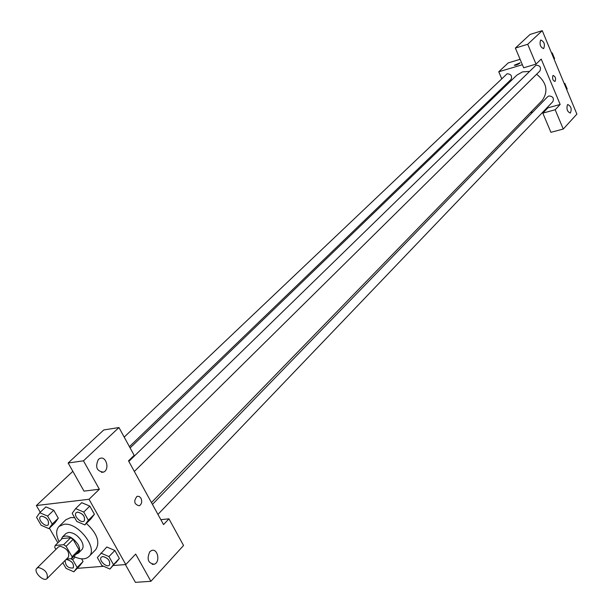 <?xml version="1.0" encoding="UTF-8"?>
<svg xmlns="http://www.w3.org/2000/svg" width="613" height="613" viewBox="0 0 613 613"><rect width="100%" height="100%" fill="white"/><g stroke="black" fill="none" stroke-linecap="round" stroke-linejoin="round"><path stroke-width="0.92" d="M38.527 567.531C45.316 569.523 48.174 573.193 47.094 578.526C43.692 582.427 32.933 571.63 36.849 568.236L38.527 567.531M36.849 568.236L58.373 546.972L60.051 546.244C66.786 548.152 69.583 551.761 68.449 557.087L47.094 578.526M55.155 545.478L62.181 538.566L70.648 537.747L63.637 544.689L55.155 545.478L54.741 547.371L55.913 549.401M66.488 559.056L71.652 558.619L72.089 556.734L66.104 546.321L63.637 544.689M72.089 556.734L79.039 549.738L73.1 539.363L66.104 546.321M70.648 537.747L73.1 539.363M79.039 549.738L78.594 551.616L71.652 558.619M75.981 554.259L78.433 553.095C80.165 551.079 80.012 548.175 77.981 544.382C72.541 536.957 67.346 534.498 62.411 537.003L61.223 539.509M62.411 537.003L65.897 533.571L68.564 532.406C73.476 532.513 77.767 535.348 81.437 540.919C83.46 544.704 83.606 547.608 81.874 549.623L78.433 553.095M59.07 541.631C55.883 534.996 55.867 529.938 59.001 526.452L63.921 524.307C77.905 521.878 98.494 548.466 88.969 556.543C85.475 559.661 80.426 559.623 73.821 556.428M59.001 526.452L65.959 519.694L70.878 517.533L74.648 517.678M86.387 523.402C97.191 533.525 100.31 542.26 95.758 549.616L88.969 556.543M84.87 524.912L90.908 518.92L94.41 514.238L89.82 506.1L81.728 502.683L75.621 508.629L72.181 513.349L76.801 521.464L84.87 524.912L88.364 520.23L83.736 512.062L75.621 508.629M48.94 528.651L52.212 524.084L47.615 516.1L39.761 512.721L36.55 517.334L41.132 525.264L48.94 528.651L55.032 522.766L58.304 518.207L53.745 510.246L45.914 506.89M106.708 547.087L97.352 557.577L101.881 565.523L109.926 569.048L113.497 564.604L108.961 556.604L100.869 553.087M109.926 569.048L119.359 558.458L114.861 550.482L119.359 558.458L115.788 562.91M113.282 565.523L125.803 564.542L89.031 499.281L36.374 505.541L40.243 512.269M49.423 528.184L57.86 542.819M77.215 568.358L103.612 566.282M62.802 562.757L66.043 568.358L73.828 571.814L79.736 565.784L83.084 561.447L81.583 558.826L83.084 561.447L77.169 567.477L72.663 559.646L70.541 558.711M125.397 564.573L135.419 582.35L150.913 581.3L135.672 554.083L125.803 564.542M149.787 551.731C146.576 559.171 148.093 563.332 154.338 564.205C160.644 562.121 157.648 547.823 151.48 550.558L149.787 551.731M160.844 519.671L168.95 518.836L183.555 545.493L150.913 581.3M89.031 499.281L99.36 489.22L84.004 491.128L68.15 462.999L103.773 429.951L118.953 427.537L134.17 455.329L128.515 460.838L163.541 524.575L168.95 518.836M72.847 471.32L36.374 505.541M98.417 459.382C94.969 466.968 96.647 471.221 103.459 472.125C110.033 469.849 106.279 455.505 99.881 458.424L98.417 459.382M99.36 489.22L83.46 460.823L118.953 427.537M68.15 462.999L83.46 460.823M140.967 498.208C142.308 501.649 141.749 504.185 139.266 505.809C134.147 504.369 133.396 501.212 137.013 496.338L139.182 496.43L140.967 498.208L139.174 496.43L137.013 496.338C133.396 501.212 134.147 504.376 139.266 505.809C141.741 504.185 142.308 501.649 140.959 498.208M130.117 447.919L516.905 75.108L522.475 71.89L529.119 71.43M536.628 74.219C546.735 82.525 548.581 91.283 542.183 100.486L151.449 502.568M129.427 446.655L510.958 79.537C512.407 76.035 511.135 74.112 507.135 73.759L124.194 437.107M152.445 504.384L547.677 96.693L548.911 95.973C552.88 96.287 554.198 98.18 552.849 101.651L157.947 514.399M128.83 461.428L536 65.177C540.053 65.499 541.348 67.438 539.892 70.993L134.347 471.451M541.21 59.07L560.167 104.455L555.171 109.75L563.263 129.052L576.887 114.102L542.252 30.65L527.716 44.274L536.03 64.104L541.21 59.07M522.383 64.71L498.767 71.782L501.664 78.556M504.668 85.59L505.066 86.517M530.322 112.692L532.843 111.995M546.581 108.21L560.167 104.455M552.911 75.637L553.164 75.453C555.554 76.702 556.167 78.709 555.003 81.468C552.811 80.564 552.114 78.617 552.911 75.637M567.423 104.815L567.822 104.532C571.163 106.317 571.998 109.16 570.328 113.06C567.301 111.788 566.328 109.045 567.423 104.815M540.543 40.228L540.873 39.998C544.336 41.776 545.241 44.657 543.601 48.626C540.405 47.285 539.386 44.481 540.543 40.228M552.903 75.637C552.114 78.617 552.811 80.564 554.995 81.475C556.16 78.709 555.554 76.702 553.164 75.453M536.03 64.104L523.678 67.79L515.364 48.082L530.038 34.466L542.252 30.65M515.364 48.082L527.716 44.274M547.876 107.85L542.819 113.137L550.918 132.308L563.263 129.052M542.819 113.137L555.171 109.75M520.1 59.315L508.223 62.909L498.767 71.782M519.847 63.193C517.341 64.848 515.502 65.507 514.322 65.177L519.847 63.193M520.115 62.794L514.33 65.246M554.083 59.17L554.573 58.587L552.259 53.009L551.447 52.81M554.573 58.587L554.052 59.093M552.259 53.009L551.738 53.523M552.696 54.059L553.47 55.929M566.696 89.559L567.186 88.992L564.902 83.491L564.09 83.284M567.186 88.992L566.68 89.521M564.902 83.491L564.397 84.012M565.293 84.441L566.06 86.287M40.435 516.667L41.676 516.123C47.025 517.625 49.216 520.506 48.251 524.766C45.462 527.816 37.263 519.318 40.435 516.667L41.707 516.1C47.055 517.594 49.247 520.475 48.281 524.736L48.266 524.751M47.615 516.1L53.745 510.246L58.304 518.207L52.212 524.084M53.745 510.246L45.914 506.905L39.761 512.721M73.828 571.814L77.169 567.477M65.706 559.838L66.74 559.516C71.982 561.002 74.165 563.814 73.299 567.937L73.269 567.967C68.189 568.443 65.468 565.929 65.124 560.428M75.2 557.094L72.663 559.646M65.675 559.868L66.71 559.539C71.951 561.033 74.135 563.837 73.269 567.967M76.227 512.675L77.552 512.108C83.039 513.587 85.276 516.514 84.265 520.897C81.391 524.115 72.924 515.518 76.204 512.706L77.583 512.077C83.069 513.556 85.307 516.491 84.295 520.874L84.28 520.881M83.736 512.062L89.82 506.1L94.41 514.238L88.364 520.23M89.82 506.1L81.728 502.698M101.306 557.133L102.762 556.497C108.133 557.976 110.371 560.834 109.466 565.071C106.746 568.305 98.18 559.976 101.306 557.133L102.785 556.474C108.164 557.953 110.401 560.803 109.497 565.04L109.482 565.056M119.359 558.458L113.497 564.604M106.792 547.003L114.861 550.482L108.961 556.604M154.338 564.205L152.216 564.374M103.459 472.125L101.497 472.385"/></g></svg>
